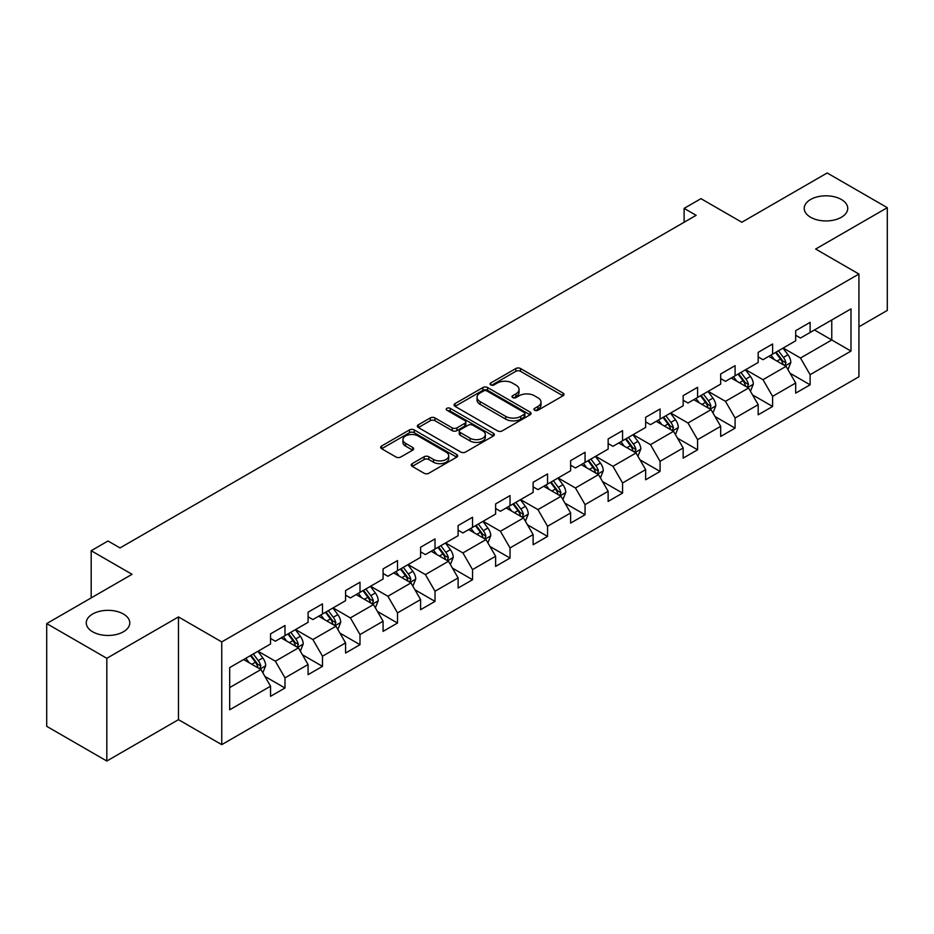 <?xml version="1.0" encoding="UTF-8"?>
<svg xmlns="http://www.w3.org/2000/svg" width="934" height="934" viewBox="0 0 934 934"><rect width="100%" height="100%" fill="white"/><g stroke="black" fill="none" stroke-linecap="round" stroke-linejoin="round"><path stroke-width="1.4" d="M534.633 410.259A2.335 1.354 0 0 0 537.937 410.259L563.015 395.782A3.339 1.926 0 0 0 563.996 394.417A3.339 1.926 0 0 0 563.015 393.062L520.53 368.533A3.339 1.926 0 0 0 515.813 368.533L490.735 383.01A2.335 1.354 0 0 0 490.046 383.967A2.335 1.354 0 0 0 490.735 384.913A2.335 1.354 0 0 0 494.039 384.913L497.285 383.045A10.683 6.164 0 0 1 512.392 383.045L515.93 385.088A10.683 6.164 0 0 1 519.059 389.443A10.683 6.164 0 0 1 515.93 393.809L512.684 395.677A2.335 1.354 0 0 0 511.995 396.635A2.335 1.354 0 0 0 512.684 397.592A2.335 1.354 0 0 0 515.988 397.592L519.234 395.712A10.683 6.164 0 0 1 534.341 395.712L537.879 397.756A10.683 6.164 0 0 1 541.008 402.122A10.683 6.164 0 0 1 537.879 406.477L534.633 408.356A2.335 1.354 0 0 0 533.944 409.314A2.335 1.354 0 0 0 534.633 410.259L534.633 408.356M123.405 614.012A21.762 12.562 0 0 0 99.681 611.291A21.762 12.562 0 0 0 86.255 622.896A21.762 12.562 0 0 0 92.629 631.781A21.762 12.562 0 0 0 116.341 634.501A21.762 12.562 0 0 0 129.779 622.896A21.762 12.562 0 0 0 123.405 614.012M841.371 199.491A21.762 12.562 0 0 0 817.659 196.77A21.762 12.562 0 0 0 804.221 208.375A21.762 12.562 0 0 0 810.595 217.26A21.762 12.562 0 0 0 834.319 219.98A21.762 12.562 0 0 0 847.745 208.375A21.762 12.562 0 0 0 841.371 199.491M412.198 463.638A3.339 1.926 0 0 0 411.229 465.004A3.339 1.926 0 0 0 412.198 466.37L424.118 473.246A3.339 1.926 0 0 0 428.834 473.246L456.691 457.17A3.339 1.926 0 0 0 457.672 455.804A3.339 1.926 0 0 0 456.691 454.449L414.206 429.92A3.339 1.926 0 0 0 409.489 429.92L381.632 445.997A3.339 1.926 0 0 0 380.663 447.363A3.339 1.926 0 0 0 381.632 448.717L396.039 457.03A3.339 1.926 0 0 0 400.756 457.03L412.676 450.153A3.339 1.926 0 0 0 413.645 448.787A3.339 1.926 0 0 0 412.676 447.433L405.531 443.3A8.931 5.16 0 0 1 402.916 439.657A8.931 5.16 0 0 1 408.427 434.894A8.931 5.16 0 0 1 418.163 436.015L446.125 452.161A8.931 5.16 0 0 1 448.74 455.804A8.931 5.16 0 0 1 443.23 460.567A8.931 5.16 0 0 1 433.504 459.458L428.834 456.761A3.339 1.926 0 0 0 424.118 456.761L412.198 463.638L412.198 466.37M858.93 326.795L887.3 310.415L887.3 207.687L827.185 172.977L741.829 222.257L700.955 198.662L684.12 208.375L696.145 215.322L120.031 547.931L108.017 540.996L91.182 550.71L91.182 597.912M106.815 658.295L106.815 761.023L178.464 719.659L178.464 616.93L106.815 658.295L46.7 623.585L132.056 574.305L91.182 550.71M178.464 616.93L221.743 641.915L858.93 274.036L858.93 376.764L221.743 744.643L221.743 641.915M887.3 207.687L815.651 249.051L858.93 274.036M497.518 430.866A3.339 1.926 0 0 0 502.235 430.866L530.092 414.789A3.339 1.926 0 0 0 531.072 413.435A3.339 1.926 0 0 0 530.092 412.069L487.606 387.54A3.339 1.926 0 0 0 482.89 387.54L455.033 403.616A3.339 1.926 0 0 0 454.064 404.982A3.339 1.926 0 0 0 455.033 406.348L497.518 430.866M447.83 410.762A2.335 1.354 0 0 1 450.2 411.1L450.2 408.321L493.386 433.259A3.339 1.926 0 0 1 494.366 434.614A3.339 1.926 0 0 1 493.386 435.98L465.541 452.056A3.339 1.926 0 0 1 460.824 452.056L418.339 427.538L418.339 424.807A3.339 1.926 0 0 0 417.358 426.173A3.339 1.926 0 0 0 418.339 427.538M418.339 424.807L430.259 417.93A3.339 1.926 0 0 1 434.975 417.93L452.208 427.877A3.339 1.926 0 0 0 456.924 427.877L464.828 423.312A3.339 1.926 0 0 0 465.809 421.946A3.339 1.926 0 0 0 464.828 420.58L446.896 410.224A2.335 1.354 0 0 1 446.207 409.279A2.335 1.354 0 0 1 447.655 408.03A2.335 1.354 0 0 1 450.2 408.321M106.815 761.023L46.7 726.313L46.7 623.585M264.906 676.414L284.987 688.008L284.987 677.874L308.068 664.541L308.068 674.675L322.487 666.351L322.487 656.217L345.58 642.884L345.58 653.018L359.999 644.694L359.999 634.56L383.08 621.227L383.08 631.361L397.51 623.036L397.51 612.902L420.592 599.57L420.592 609.704L435.022 601.379L435.022 591.245L458.104 577.913L458.104 588.046L472.534 579.722L472.534 569.588L495.615 556.267L495.615 566.401L510.034 558.065L510.034 547.931L533.127 534.61L533.127 544.744L547.546 536.408L547.546 526.274L570.627 512.953L570.627 523.087L585.058 514.751L585.058 504.617L608.139 491.296L608.139 501.43L622.569 493.094L622.569 482.96L645.651 469.639L645.651 479.772L660.081 471.448L660.081 461.314L683.163 447.981L683.163 458.115L697.593 449.791L697.593 439.657L720.674 426.324L720.674 436.458L735.093 428.134L735.093 418L758.186 404.667L758.186 414.801L772.605 406.477L772.605 396.343L795.686 383.01L795.686 393.144L810.117 384.82L810.117 374.686L850.991 351.091L850.991 308.885L831.762 319.988L831.762 339.976L850.991 351.091M284.987 688.008L270.556 696.332L270.556 686.198L229.682 709.793L229.682 667.6L270.556 643.993L270.556 633.859L284.987 625.535L284.987 635.669L308.068 622.336L308.068 612.202L322.487 603.878L322.487 614.012L345.58 600.679L345.58 590.545L359.999 582.221L359.999 592.354L383.08 579.033L383.08 568.899L397.51 560.563L397.51 570.697L420.592 557.376L420.592 547.242L435.022 538.906L435.022 549.04L458.104 535.719L458.104 525.585L472.534 517.249L472.534 527.383L495.615 514.062L495.615 503.928L510.034 495.592L510.034 505.726L533.127 492.405L533.127 482.271L547.546 473.935L547.546 484.069L570.627 470.748L570.627 460.614L585.058 452.289L585.058 462.423L608.139 449.091L608.139 438.957L622.569 430.632L622.569 440.766L645.651 427.433L645.651 417.3L660.081 408.975L660.081 419.109L683.163 405.776L683.163 395.642L697.593 387.318L697.593 397.452L720.674 384.119L720.674 373.985L735.093 365.661L735.093 375.795L758.186 362.474L758.186 352.328L772.605 344.004L772.605 354.138L795.686 340.817L795.686 330.683L810.117 322.347L810.117 332.481L850.991 308.885M281.134 637.887L298.448 647.881L275.367 661.214L258.053 651.22M270.556 638.447L275.367 641.214L284.987 635.669M275.367 661.214L284.987 677.874M298.448 647.881L308.068 664.541M318.646 616.23L335.96 626.224L312.878 639.556L295.564 629.563M308.068 616.79L312.878 619.569L322.487 614.012M312.878 639.556L322.487 656.217M335.96 626.224L345.58 642.884M356.158 594.573L373.472 604.567L350.378 617.899L333.076 607.906M345.58 595.133L350.378 597.912L359.999 592.354M350.378 617.899L359.999 634.56M373.472 604.567L383.08 621.227M393.669 572.916L410.972 582.909L387.89 596.242L370.576 586.248M383.08 573.476L387.89 576.255L397.51 570.697M387.89 596.242L397.51 612.902M410.972 582.909L420.592 599.57M431.169 551.258L448.483 561.264L425.402 574.585L408.088 564.591M420.592 551.819L425.402 554.598L435.022 549.04M425.402 574.585L435.022 591.245M448.483 561.264L458.104 577.913M468.681 529.613L485.995 539.607L462.914 552.928L445.6 542.934M458.104 530.162L462.914 532.94L472.534 527.383M462.914 552.928L472.534 569.588M485.995 539.607L495.615 556.267M506.193 507.956L523.507 517.95L500.426 531.271L483.111 521.277M495.615 508.505L500.426 511.283L510.034 505.726M500.426 531.271L510.034 547.931M523.507 517.95L533.127 534.61M543.705 486.299L561.019 496.293L537.937 509.614L520.623 499.62M533.127 486.847L537.937 489.626L547.546 484.069M537.937 509.614L547.546 526.274M561.019 496.293L570.627 512.953M581.217 464.642L598.519 474.635L575.437 487.957L558.123 477.963M570.627 465.19L575.437 467.969L585.058 462.423M575.437 487.957L585.058 504.617M598.519 474.635L608.139 491.296M618.717 442.985L636.031 452.978L612.949 466.311L595.635 456.306M608.139 443.545L612.949 446.312L622.569 440.766M612.949 466.311L622.569 482.96M636.031 452.978L645.651 469.639M656.228 421.327L673.542 431.321L650.461 444.654L633.147 434.66M645.651 421.888L650.461 424.655L660.081 419.109M650.461 444.654L660.081 461.314M673.542 431.321L683.163 447.981M693.74 399.67L711.054 409.664L687.973 422.997L670.659 413.003M683.163 400.231L687.973 403.009L697.593 397.452M687.973 422.997L697.593 439.657M711.054 409.664L720.674 426.324M731.252 378.013L748.566 388.007L725.484 401.34L708.17 391.346M720.674 378.574L725.484 381.352L735.093 375.795M725.484 401.34L735.093 418M748.566 388.007L758.186 404.667M768.764 356.356L786.078 366.35L762.985 379.683L745.682 369.689M758.186 356.916L762.985 359.695L772.605 354.138M762.985 379.683L772.605 396.343M786.078 366.35L795.686 383.01M814.448 329.982L831.762 339.976L800.496 358.026L783.182 348.032M795.686 335.259L800.496 338.038L810.117 332.481M800.496 358.026L810.117 374.686M178.464 719.659L221.743 744.643M684.12 208.375L684.12 222.257M229.682 687.587L260.936 669.538L243.622 659.544M260.936 669.538L270.556 686.198M790.036 373.226L810.117 384.82M752.535 394.884L772.605 406.477M715.024 416.541L735.093 428.134M677.512 438.198L697.593 449.791M640 459.855L660.081 471.448M602.488 481.512L622.569 493.094M564.977 503.157L585.058 514.751M527.476 524.815L547.546 536.408M489.965 546.472L510.034 558.065M452.453 568.129L472.534 579.722M414.941 589.786L435.022 601.379M377.429 611.443L397.51 623.036M339.929 633.1L359.999 644.694M302.418 654.757L322.487 666.351M535.567 410.586L537.879 409.255A10.683 6.164 0 0 0 541.008 404.901L541.008 402.122M519.059 389.443L519.059 392.222A10.683 6.164 0 0 1 515.93 396.588L513.618 397.919M562.968 395.806L520.53 371.312A3.339 1.926 0 0 0 515.813 371.312L491.669 385.252M530.045 414.813L487.606 390.319A3.339 1.926 0 0 0 482.89 390.319L455.08 406.372M524.184 414.381A2.335 1.354 0 0 0 524.873 413.435A2.335 1.354 0 0 0 524.184 412.478L486.894 390.949A2.335 1.354 0 0 0 483.59 390.949L480.169 392.922A10.683 6.164 0 0 0 477.041 397.289A10.683 6.164 0 0 0 480.169 401.643L505.668 416.366A10.683 6.164 0 0 0 520.763 416.366L524.184 414.381L524.184 417.159A2.335 1.354 0 0 0 524.873 416.202L524.873 413.435M477.041 397.289L477.041 400.056A10.683 6.164 0 0 0 480.169 404.422L480.169 401.643M524.184 417.159L520.763 419.132A10.683 6.164 0 0 1 505.668 419.132L480.169 404.422M418.385 427.562L430.259 420.709L430.259 417.93M465.809 421.946L465.809 424.725A3.339 1.926 0 0 1 464.828 426.091L456.924 430.656A3.339 1.926 0 0 1 452.208 430.656L434.975 420.709A3.339 1.926 0 0 0 430.259 420.709M450.2 411.1L493.35 436.003M470.082 438.198A8.931 5.16 0 0 0 479.807 439.319A8.931 5.16 0 0 0 485.33 434.555A8.931 5.16 0 0 0 482.715 430.901L472.861 425.215A3.339 1.926 0 0 0 468.132 425.215L460.228 429.78A3.339 1.926 0 0 0 459.248 431.146A3.339 1.926 0 0 0 460.228 432.512L470.082 438.198L470.082 440.976A8.931 5.16 0 0 0 479.807 442.086A8.931 5.16 0 0 0 485.33 437.322L485.33 434.555M459.248 431.146L459.248 433.925A3.339 1.926 0 0 0 460.228 435.279L460.228 432.512M470.082 440.976L460.228 435.279M448.74 455.804L448.74 458.582A8.931 5.16 0 0 1 443.23 463.346A8.931 5.16 0 0 1 433.504 462.225L428.834 459.54A3.339 1.926 0 0 0 424.118 459.54L412.244 466.393M402.916 439.657L402.916 442.436A8.931 5.16 0 0 0 405.531 446.078L405.531 443.3M412.63 450.176L405.531 446.078M456.691 454.449L456.691 457.17L414.206 432.699A3.339 1.926 0 0 0 409.489 432.699L381.679 448.752L381.632 445.997M787.969 369.642L790.829 362.439A9.013 5.207 -120 0 0 787.957 354.768L782.996 348.137M774.344 359.578L770.97 355.083M784.677 365.556L785.973 362.824A9.013 5.207 -120 0 0 783.393 357.407L778.431 350.775M776.166 352.083L781.676 359.438A4.588 2.65 60 0 1 782.505 360.828L785.973 362.824M775.535 352.445L780.497 359.065A9.013 5.207 60 0 1 783.077 364.493M750.457 391.299L753.318 384.096A9.013 5.207 -120 0 0 750.446 376.425L745.484 369.794M736.833 381.235L733.459 376.741M747.165 387.201L748.461 384.481A9.013 5.207 -120 0 0 745.881 379.064L740.919 372.433M738.654 373.74L744.164 381.084A4.588 2.65 60 0 1 744.993 382.485L748.461 384.481M738.035 374.102L742.997 380.722A9.013 5.207 60 0 1 745.577 386.151M712.957 412.956L715.818 405.753A9.013 5.207 -120 0 0 712.934 398.082L707.972 391.451M699.321 402.893L695.947 398.398M709.653 408.858L710.949 406.138A9.013 5.207 -120 0 0 708.369 400.721L703.407 394.09M701.154 395.397L706.653 402.741A4.588 2.65 60 0 1 707.493 404.142L710.949 406.138M700.523 395.759L705.485 402.379A9.013 5.207 60 0 1 708.065 407.808M675.445 434.614L678.306 427.41A9.013 5.207 -120 0 0 675.422 419.74L670.46 413.108M661.809 424.55L658.447 420.055M672.153 430.516L673.437 427.795A9.013 5.207 -120 0 0 670.857 422.378L665.895 415.747M663.642 417.054L669.141 424.398A4.588 2.65 60 0 1 669.982 425.799L673.437 427.795M663.012 417.416L667.973 424.036A9.013 5.207 60 0 1 670.554 429.453M637.934 456.271L640.794 449.067A9.013 5.207 -120 0 0 637.922 441.385L632.96 434.765M624.309 446.207L620.935 441.712M634.641 452.173L635.926 449.452A9.013 5.207 -120 0 0 633.345 444.024L628.384 437.404M626.13 438.711L631.629 446.055A4.588 2.65 60 0 1 632.47 447.456L635.926 449.452M625.5 439.073L630.462 445.693A9.013 5.207 60 0 1 633.042 451.11M600.422 477.928L603.282 470.724A9.013 5.207 -120 0 0 600.41 463.042L595.448 456.422M586.797 467.864L583.423 463.357M597.13 473.83L598.414 471.11A9.013 5.207 -120 0 0 595.845 465.681L590.872 459.061M588.618 460.369L594.129 467.712A4.588 2.65 60 0 1 594.958 469.101L598.414 471.11M587.988 460.731L592.95 467.35A9.013 5.207 60 0 1 595.53 472.767M562.91 499.585L565.77 492.381A9.013 5.207 -120 0 0 562.898 484.699L557.937 478.08M549.285 489.521L545.911 485.015M559.618 495.487L560.914 492.755A9.013 5.207 -120 0 0 558.334 487.338L553.372 480.718M551.107 482.014L556.617 489.369A4.588 2.65 60 0 1 557.446 490.759L560.914 492.755M550.488 482.376L555.45 489.007A9.013 5.207 60 0 1 558.03 494.425M525.41 521.242L528.27 514.027A9.013 5.207 -120 0 0 525.387 506.356L520.425 499.737M511.774 511.178L508.4 506.672M522.106 517.144L523.402 514.412A9.013 5.207 -120 0 0 520.822 508.995L515.86 502.375M513.595 503.671L519.106 511.026A4.588 2.65 60 0 1 519.934 512.416L523.402 514.412M512.976 504.033L517.938 510.664A9.013 5.207 60 0 1 520.518 516.082M487.898 542.899L490.759 535.684A9.013 5.207 -120 0 0 487.875 528.014L482.913 521.394M474.262 532.835L470.899 528.329M484.606 538.801L485.89 536.069A9.013 5.207 -120 0 0 483.31 530.652L478.348 524.032M476.095 525.328L481.594 532.684A4.588 2.65 60 0 1 482.434 534.073L485.89 536.069M475.464 525.69L480.426 532.322A9.013 5.207 60 0 1 483.006 537.739M450.386 564.545L453.247 557.341A9.013 5.207 -120 0 0 450.375 549.671L445.413 543.051M436.75 554.492L433.388 549.986M447.094 560.458L448.378 557.726A9.013 5.207 -120 0 0 445.798 552.309L440.836 545.678M438.583 546.985L444.082 554.341A4.588 2.65 60 0 1 444.923 555.73L448.378 557.726M437.953 547.347L442.914 553.979A9.013 5.207 60 0 1 445.495 559.396M412.875 586.202L415.735 578.998A9.013 5.207 -120 0 0 412.863 571.328L407.901 564.696M399.25 576.138L395.876 571.643M409.582 582.115L410.867 579.384A9.013 5.207 -120 0 0 408.286 573.966L403.325 567.335M401.071 568.643L406.582 575.998A4.588 2.65 60 0 1 407.411 577.387L410.867 579.384M400.441 569.004L405.403 575.636A9.013 5.207 60 0 1 407.983 581.053M375.363 607.859L378.223 600.655A9.013 5.207 -120 0 0 375.351 592.985L370.389 586.354M361.738 597.795L358.364 593.3M372.071 603.761L373.367 601.041A9.013 5.207 -120 0 0 370.786 595.623L365.824 588.992M363.559 590.3L369.07 597.643A4.588 2.65 60 0 1 369.899 599.044L373.367 601.041M362.929 590.662L367.903 597.281A9.013 5.207 60 0 1 370.471 602.71M337.851 629.516L340.712 622.313A9.013 5.207 -120 0 0 337.839 614.642L332.878 608.011M324.226 619.452L320.852 614.957M334.559 625.418L335.855 622.698A9.013 5.207 -120 0 0 333.275 617.281L328.313 610.649M326.048 611.957L331.558 619.3A4.588 2.65 60 0 1 332.387 620.701L335.855 622.698M325.429 612.319L330.391 618.938A9.013 5.207 60 0 1 332.971 624.367M300.351 651.173L303.211 643.97A9.013 5.207 -120 0 0 300.328 636.299L295.366 629.668M286.715 641.109L283.341 636.614M297.047 647.075L298.343 644.355A9.013 5.207 -120 0 0 295.763 638.938L290.801 632.306M288.548 633.614L294.047 640.957A4.588 2.65 60 0 1 294.887 642.359L298.343 644.355M287.917 633.976L292.879 640.596A9.013 5.207 60 0 1 295.459 646.013M262.839 672.83L265.7 665.627A9.013 5.207 -120 0 0 262.828 657.956L257.854 651.325M249.203 662.766L245.84 658.272M259.547 668.732L260.831 666.012A9.013 5.207 -120 0 0 258.251 660.583L253.289 653.963M251.036 655.271L256.535 662.615A4.588 2.65 60 0 1 257.375 664.016L260.831 666.012M250.405 655.633L255.367 662.253A9.013 5.207 60 0 1 257.947 667.67M537.879 409.255L537.879 406.477M512.684 397.592L512.684 395.677M515.93 396.588L515.93 393.809M490.735 384.913L490.735 383.01M515.813 371.312L515.813 368.533M520.53 371.312L520.53 368.533M563.015 395.782L563.015 393.062M455.033 406.348L455.033 403.616M482.89 390.319L482.89 387.54M487.606 390.319L487.606 387.54M530.092 414.789L530.092 412.069M505.668 419.132L505.668 416.366M520.763 419.132L520.763 416.366M434.975 420.709L434.975 417.93M452.208 430.656L452.208 427.877M456.924 430.656L456.924 427.877M464.828 426.091L464.828 423.312M493.386 435.98L493.386 433.259M424.118 459.54L424.118 456.761M428.834 459.54L428.834 456.761M433.504 462.225L433.504 459.458M412.676 450.153L412.676 447.433M409.489 432.699L409.489 429.92M414.206 432.699L414.206 429.92M785.179 365.836L790.771 362.614M783.393 357.407L787.957 354.768M776.983 361.108L780.497 359.065M747.679 387.493L753.259 384.271M745.881 379.064L750.446 376.425M739.471 382.765L742.997 380.722M710.167 409.15L715.759 405.928M708.369 400.721L712.934 398.082M701.959 404.422L705.485 402.379M672.655 430.808L678.247 427.585M670.857 422.378L675.422 419.74M664.448 426.067L667.973 424.036M635.143 452.465L640.736 449.242M633.345 444.024L637.922 441.385M626.936 447.725L630.462 445.693M597.632 474.122L603.224 470.899M595.845 465.681L600.41 463.042M589.436 469.382L592.95 467.35M560.12 495.779L565.712 492.545M558.334 487.338L562.898 484.699M551.924 491.039L555.45 489.007M522.62 517.436L528.2 514.202M520.822 508.995L525.387 506.356M514.412 512.696L517.938 510.664M485.108 539.093L490.7 535.859M483.31 530.652L487.875 528.014M476.9 534.353L480.426 532.322M447.596 560.75L453.188 557.516M445.798 552.309L450.375 549.671M439.389 556.01L442.914 553.979M410.084 582.407L415.677 579.173M408.286 573.966L412.863 571.328M401.877 577.667L405.403 575.636M372.573 604.053L378.165 600.831M370.786 595.623L375.351 592.985M364.377 599.324L367.903 597.281M335.072 625.71L340.653 622.488M333.275 617.281L337.839 614.642M326.865 620.982L330.391 618.938M297.561 647.367L303.153 644.145M295.763 638.938L300.328 636.299M289.353 642.627L292.879 640.596M260.049 669.024L265.641 665.802M258.251 660.583L262.828 657.956M251.841 664.284L255.367 662.253"/></g></svg>
